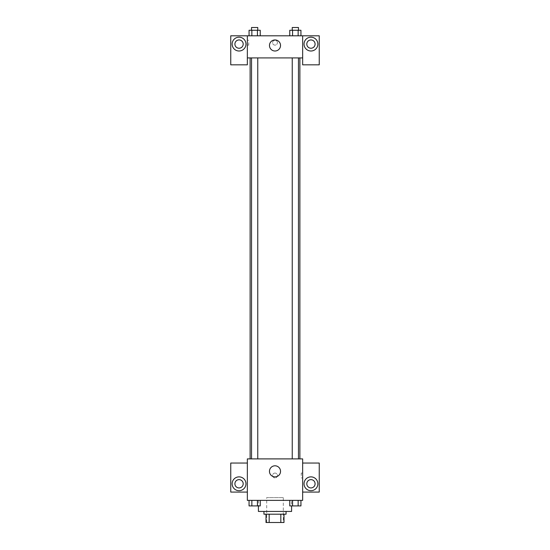 <?xml version="1.0" encoding="UTF-8"?>
<svg xmlns="http://www.w3.org/2000/svg" width="550" height="550" viewBox="0 0 550 550"><rect width="100%" height="100%" fill="white"/><g stroke="black" fill="none" stroke-linecap="round" stroke-linejoin="round"><path stroke-width="0.41" stroke-dasharray="2.75 2.06" d="M283.298 497.612L266.702 497.612L283.298 497.612L283.298 522.5L266.702 522.5L283.298 522.5M269.177 522.5L266.014 522.5L266.014 514.202L269.177 514.202L269.177 522.5L283.986 522.5M280.823 514.202L269.177 514.202L280.823 514.202L280.823 522.5M269.177 514.202L266.014 514.202M263.938 514.202L286.062 514.202M275 511.438L263.938 511.438L275 511.438M291.589 511.438L258.411 511.438M291.589 500.376L258.411 500.376L291.589 500.376L291.589 505.911M302.651 463.045L302.651 458.899L247.349 458.899L247.349 500.376L302.651 500.376L302.651 492.078L319.248 492.078L319.248 463.045L302.651 463.045L302.651 492.078M289.768 500.376L289.768 505.911L292.559 505.911L289.768 505.911L292.559 505.911L292.559 500.376L298.148 500.376L289.768 500.376L300.939 500.376L289.768 500.376L292.559 500.376L292.559 505.911L300.939 505.911L298.148 505.911L300.939 505.911L300.939 500.376L298.148 500.376L298.148 505.911L292.559 505.911L298.148 505.911L298.148 500.376L300.939 500.376L292.559 500.376L300.939 500.376M260.232 500.376L249.061 500.376L257.441 500.376L257.441 505.911L260.232 505.911L257.441 505.911L260.232 505.911L260.232 500.376L249.061 500.376L251.852 500.376L251.852 505.911L257.441 505.911L251.852 505.911L257.441 505.911L257.441 500.376L257.441 505.911M247.349 475.489L247.349 477.909L247.349 475.489M239.051 490.696A6.916 6.916 0 0 0 245.039 480.329A6.916 6.916 0 0 0 233.062 480.329A6.916 6.916 0 0 0 239.051 490.696M243.196 483.787A4.146 4.146 0 0 1 236.974 487.376A4.146 4.146 0 0 1 236.974 480.191A4.146 4.146 0 0 1 243.196 483.787M247.349 492.078L230.752 492.078L230.752 463.045L247.349 463.045M275 476.871A5.527 5.527 0 0 0 279.792 468.572A5.527 5.527 0 0 0 270.208 468.572A5.527 5.527 0 0 0 275 476.871M302.651 475.489L302.651 477.909L302.651 475.489M301.262 475.489L301.262 473.069L301.262 475.489M310.949 490.696A6.916 6.916 0 0 0 316.938 480.329A6.916 6.916 0 0 0 304.961 480.329A6.916 6.916 0 0 0 310.949 490.696M315.095 483.787A4.146 4.146 0 0 1 308.873 487.376A4.146 4.146 0 0 1 308.873 480.191A4.146 4.146 0 0 1 315.095 483.787M275 473.069A2.42 2.42 0 0 0 272.903 476.699A2.42 2.42 0 0 0 277.097 476.699A2.42 2.42 0 0 0 275 473.069A2.42 2.42 0 0 1 277.097 476.699A2.42 2.42 0 0 1 272.903 476.699A2.42 2.42 0 0 1 275 473.069M292.243 458.899L298.464 458.899L292.243 458.899L298.464 458.899L292.243 458.899L292.243 57.922L298.464 57.922L292.243 57.922M251.536 458.899L257.757 458.899L251.536 458.899L257.757 458.899L251.536 458.899L251.536 57.922L257.757 57.922L251.536 57.922L257.757 57.922L257.757 458.899M250.113 458.899L299.887 458.899L250.113 458.899M299.887 57.922L250.113 57.922L299.887 57.922M298.464 57.922L298.464 458.899M257.757 57.922L251.536 57.922M302.651 57.922L247.349 57.922L247.349 64.831L230.752 64.831L230.752 35.798L319.248 35.798L319.248 64.831L302.651 64.831L302.651 35.798M277.42 42.707A2.42 2.42 0 0 0 273.79 40.611A2.42 2.42 0 0 0 273.79 44.804A2.42 2.42 0 0 0 277.42 42.707A2.42 2.42 0 0 1 273.79 44.804A2.42 2.42 0 0 1 273.79 40.611A2.42 2.42 0 0 1 277.42 42.707M243.196 44.089A4.146 4.146 0 0 0 236.974 40.501A4.146 4.146 0 0 0 236.974 47.685A4.146 4.146 0 0 0 243.196 44.089M315.095 44.089A4.146 4.146 0 0 0 308.873 40.501A4.146 4.146 0 0 0 308.873 47.685A4.146 4.146 0 0 0 315.095 44.089M239.051 51.006A6.916 6.916 0 0 0 245.039 40.638A6.916 6.916 0 0 0 233.062 40.638A6.916 6.916 0 0 0 239.051 51.006M310.949 51.006A6.916 6.916 0 0 0 316.938 40.638A6.916 6.916 0 0 0 304.961 40.638A6.916 6.916 0 0 0 310.949 51.006M247.349 35.798L247.349 57.922M260.232 35.798L249.054 35.798L260.239 35.798L249.054 35.798L260.232 35.798L249.061 35.798L257.441 35.798L257.441 30.264L251.852 30.264L260.232 30.264L260.232 35.798L257.441 35.798L257.441 30.264L257.441 35.798M289.768 35.798L292.559 35.798L292.559 30.264L289.768 30.264L289.768 35.798L300.946 35.798L289.761 35.798L300.946 35.798L289.768 35.798L300.939 35.798L289.768 35.798L292.559 35.798L292.559 30.264L300.939 30.264L298.148 30.264L298.148 35.798L298.148 30.264L289.768 30.264L300.939 30.264L300.939 35.798M269.472 45.478A5.527 5.527 0 0 0 277.764 50.263A5.527 5.527 0 0 0 277.764 40.686A5.527 5.527 0 0 0 269.472 45.478M302.651 42.707L302.651 45.127L302.651 42.707M247.349 42.707L247.349 45.127L247.349 42.707M248.738 42.707L248.738 45.127L248.738 42.707M298.464 30.264L292.243 30.264L298.464 30.264L292.243 30.264L298.464 30.264L298.464 27.5L292.243 27.5L298.464 27.5L292.243 27.5L292.243 30.264M249.061 35.798L249.061 30.264L251.852 30.264L251.852 35.798L249.061 35.798L251.852 35.798L251.852 30.264L249.061 30.264L257.441 30.264M257.757 30.264L251.536 30.264L257.757 30.264L251.536 30.264L257.757 30.264L257.757 27.5L251.536 27.5L257.757 27.5L251.536 27.5L251.536 30.264M298.148 30.264L298.148 35.798M292.559 30.264L292.559 35.798M251.852 30.264L251.852 35.798M298.464 505.911L292.243 505.911M249.061 500.376L251.852 500.376L249.061 500.376L249.061 505.911L251.852 505.911L249.061 505.911L251.852 505.911L251.852 500.376L257.441 500.376L249.061 500.376L257.441 500.376M257.757 505.911L251.536 505.911M298.148 500.376L298.148 505.911M292.559 500.376L292.559 505.911M251.852 500.376L251.852 505.911M266.702 522.5L266.702 497.612M258.411 500.376L258.411 505.911M302.651 473.069L301.262 473.069M302.651 477.909L301.262 477.909M247.349 45.127L248.738 45.127M247.349 40.288L248.738 40.288"/><path stroke-width="0.82" d="M280.823 514.202L280.823 522.5L266.014 522.5L266.014 514.202M280.823 522.5L283.986 522.5L283.986 514.202L283.986 522.5M286.062 511.438L286.062 514.202L263.938 514.202L263.938 511.438M269.177 514.202L269.177 522.5M258.411 505.911L258.411 511.438L291.589 511.438L291.589 505.911M302.651 500.376L247.349 500.376L247.349 458.899L302.651 458.899L302.651 500.376M239.051 490.696A6.916 6.916 0 0 1 233.062 480.329A6.916 6.916 0 0 1 245.039 480.329A6.916 6.916 0 0 1 239.051 490.696M247.349 492.078L230.752 492.078L230.752 463.045L247.349 463.045M234.905 483.787A4.146 4.146 0 0 1 239.051 479.634A4.146 4.146 0 0 1 243.196 483.787A4.146 4.146 0 0 1 239.051 487.933A4.146 4.146 0 0 1 234.905 483.787M275 476.871A5.527 5.527 0 0 1 270.208 468.572A5.527 5.527 0 0 1 279.792 468.572A5.527 5.527 0 0 1 275 476.871M310.949 490.696A6.916 6.916 0 0 1 304.961 480.329A6.916 6.916 0 0 1 316.938 480.329A6.916 6.916 0 0 1 310.949 490.696M302.651 492.078L319.248 492.078L319.248 463.045L302.651 463.045M306.804 483.787A4.146 4.146 0 0 1 310.949 479.634A4.146 4.146 0 0 1 315.095 483.787A4.146 4.146 0 0 1 310.949 487.933A4.146 4.146 0 0 1 306.804 483.787M299.887 57.922L299.887 458.899M292.243 458.899L292.243 57.922M257.757 57.922L257.757 458.899M302.651 57.922L302.651 64.831L319.248 64.831L319.248 35.798L302.651 35.798L302.651 57.922L247.349 57.922L247.349 64.831L230.752 64.831L230.752 35.798L247.349 35.798L247.349 57.922M243.196 44.089A4.146 4.146 0 0 1 239.051 48.242A4.146 4.146 0 0 1 234.905 44.089A4.146 4.146 0 0 1 239.051 39.944A4.146 4.146 0 0 1 243.196 44.089M239.051 51.006A6.916 6.916 0 0 1 233.062 40.638A6.916 6.916 0 0 1 245.039 40.638A6.916 6.916 0 0 1 239.051 51.006M315.095 44.089A4.146 4.146 0 0 1 308.873 47.685A4.146 4.146 0 0 1 308.873 40.501A4.146 4.146 0 0 1 315.095 44.089M310.949 51.006A6.916 6.916 0 0 1 304.961 40.638A6.916 6.916 0 0 1 316.938 40.638A6.916 6.916 0 0 1 310.949 51.006M302.651 35.798L247.349 35.798M269.472 45.478A5.527 5.527 0 0 1 277.764 40.686A5.527 5.527 0 0 1 277.764 50.263A5.527 5.527 0 0 1 269.472 45.478M300.939 35.798L300.939 30.264L289.768 30.264L289.768 35.798M298.148 30.264L298.148 35.798M292.559 30.264L292.559 35.798M292.243 30.264L292.243 27.5L298.464 27.5L298.464 30.264M260.232 35.798L260.232 30.264L249.061 30.264L249.061 35.798M257.441 30.264L257.441 35.798M251.852 30.264L251.852 35.798M251.536 30.264L251.536 27.5L257.757 27.5L257.757 30.264M300.939 500.376L300.939 505.911L289.768 505.911L289.768 500.376M298.148 500.376L298.148 505.911M292.559 500.376L292.559 505.911M298.464 505.911L292.243 505.911M260.232 500.376L260.232 505.911L249.061 505.911L249.061 500.376M257.441 500.376L257.441 505.911M251.852 500.376L251.852 505.911M257.757 505.911L251.536 505.911M250.113 57.922L250.113 458.899M298.464 458.899L298.464 57.922M251.536 57.922L251.536 458.899"/></g></svg>

